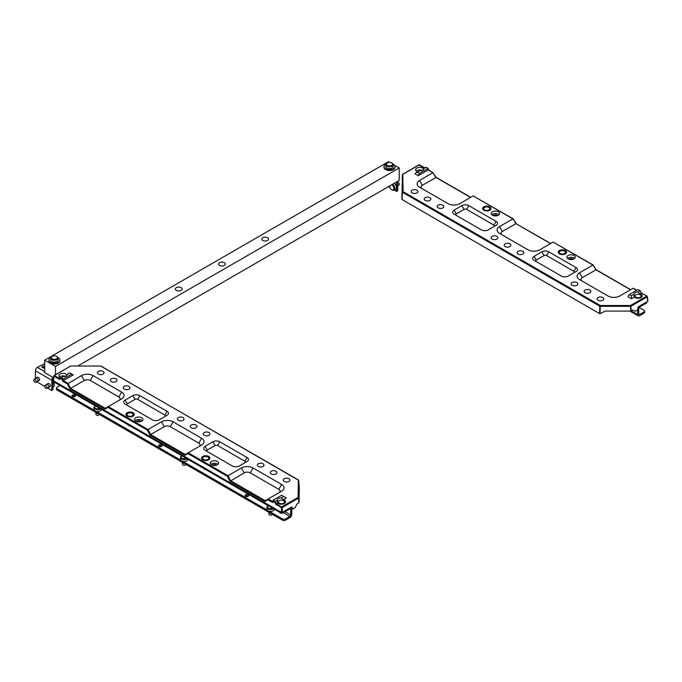 <?xml version="1.0" encoding="UTF-8"?>
<svg xmlns="http://www.w3.org/2000/svg" width="682" height="682" viewBox="0 0 682 682"><rect width="100%" height="100%" fill="white"/><g stroke="black" fill="none" stroke-linecap="round" stroke-linejoin="round"><path stroke-width="1.02" d="M277.719 502.941A4.169 2.404 0 0 0 278.452 503.512A4.169 2.404 0 0 0 282.979 504.041A4.169 2.404 0 0 0 285.57 501.833A4.169 2.404 0 0 0 284.351 500.111A4.169 2.404 0 0 0 283.354 499.684L281.274 497.894A4.194 2.421 0 0 0 277.207 500.238L277.719 502.941L275.809 504.296L274.607 501.995L273.115 501.142L272.936 502.634L267.958 499.761L264.948 501.5L230.005 481.322L227.387 476.343L187.968 453.581L184.967 455.32L150.023 435.142L147.406 430.163L107.986 407.41L104.985 409.14L70.033 388.97L67.424 383.983L81.448 375.637A8.252 4.765 180 0 1 93.119 375.637L121.652 392.107A8.252 4.765 180 0 1 121.652 398.851L108.25 406.583L107.986 407.41M65.387 376.276A4.126 2.387 0 0 0 59.53 377.027M67.424 383.983L62.446 381.11L62.446 379.507L60.954 378.646L61.209 377.828L63.196 376.677A4.194 2.421 0 0 0 67.262 374.333L66.751 374.631A4.169 2.404 0 0 0 66.018 374.051A4.169 2.404 0 0 0 61.457 373.54A4.169 2.404 0 0 0 58.899 375.782A4.169 2.404 0 0 0 60.118 377.461A4.169 2.404 0 0 0 61.116 377.888M212.46 465.252A2.029 1.168 180 0 1 215.827 464.792A2.029 1.168 180 0 1 216.322 465.252M136.801 421.57A2.029 1.168 180 0 1 140.168 421.109A2.029 1.168 180 0 1 140.662 421.57M275.98 471.245A3.342 1.927 180 0 1 276.96 472.626A3.342 1.927 180 0 1 274.88 474.391A3.342 1.927 180 0 1 271.257 473.964A3.342 1.927 180 0 1 270.277 472.626A3.342 1.927 180 0 1 272.323 470.827A3.342 1.927 180 0 1 275.98 471.245M263.005 463.751A3.342 1.927 180 0 1 263.985 465.133A3.342 1.927 180 0 1 261.914 466.897A3.342 1.927 180 0 1 258.29 466.479A3.342 1.927 180 0 1 257.31 465.133A3.342 1.927 180 0 1 259.356 463.342A3.342 1.927 180 0 1 263.005 463.751M288.946 478.73A3.342 1.927 180 0 1 289.927 480.111A3.342 1.927 180 0 1 287.847 481.876A3.342 1.927 180 0 1 284.232 481.458A3.342 1.927 180 0 1 283.252 480.111A3.342 1.927 180 0 1 285.298 478.321A3.342 1.927 180 0 1 288.946 478.73M103.042 371.4A3.342 1.927 180 0 1 104.022 372.781A3.342 1.927 180 0 1 101.942 374.546A3.342 1.927 180 0 1 98.319 374.128A3.342 1.927 180 0 1 97.347 372.781A3.342 1.927 180 0 1 99.393 370.982A3.342 1.927 180 0 1 103.042 371.4M116.017 378.885A3.342 1.927 180 0 1 116.989 380.266A3.342 1.927 180 0 1 114.917 382.031A3.342 1.927 180 0 1 111.294 381.613A3.342 1.927 180 0 1 110.314 380.266A3.342 1.927 180 0 1 112.36 378.476A3.342 1.927 180 0 1 116.017 378.885M128.983 386.379A3.342 1.927 180 0 1 129.964 387.76A3.342 1.927 180 0 1 127.884 389.524A3.342 1.927 180 0 1 124.26 389.098A3.342 1.927 180 0 1 123.289 387.76A3.342 1.927 180 0 1 125.335 385.961A3.342 1.927 180 0 1 128.983 386.379M208.965 432.55A3.342 1.927 180 0 1 209.945 433.94A3.342 1.927 180 0 1 207.865 435.704A3.342 1.927 180 0 1 204.242 435.278A3.342 1.927 180 0 1 203.27 433.94A3.342 1.927 180 0 1 205.316 432.141A3.342 1.927 180 0 1 208.965 432.55M183.023 417.58A3.342 1.927 180 0 1 184.004 418.961A3.342 1.927 180 0 1 181.932 420.726A3.342 1.927 180 0 1 178.309 420.3A3.342 1.927 180 0 1 177.329 418.961A3.342 1.927 180 0 1 179.375 417.162A3.342 1.927 180 0 1 183.023 417.58M195.998 425.065A3.342 1.927 180 0 1 196.97 426.446A3.342 1.927 180 0 1 194.899 428.211A3.342 1.927 180 0 1 191.275 427.793A3.342 1.927 180 0 1 190.295 426.446A3.342 1.927 180 0 1 192.341 424.647A3.342 1.927 180 0 1 195.998 425.065M133.033 412.746A4.169 2.404 0 0 0 128.472 412.226A4.169 2.404 0 0 0 125.914 414.468A4.169 2.404 0 0 0 127.133 416.148A4.169 2.404 0 0 0 131.66 416.676A4.169 2.404 0 0 0 134.252 414.468A4.169 2.404 0 0 0 133.033 412.746M142.274 420.709A4.126 2.387 0 0 0 141.651 420.248A4.126 2.387 0 0 0 135.189 420.709M141.677 417.734A4.169 2.404 0 0 0 137.116 417.222A4.169 2.404 0 0 0 134.559 419.464A4.169 2.404 0 0 0 135.778 421.144A4.169 2.404 0 0 0 140.304 421.664A4.169 2.404 0 0 0 142.896 419.464A4.169 2.404 0 0 0 141.677 417.734M217.925 464.391A4.126 2.387 0 0 0 217.302 463.931A4.126 2.387 0 0 0 210.849 464.391M217.336 461.416A4.169 2.404 0 0 0 212.775 460.904A4.169 2.404 0 0 0 210.218 463.146A4.169 2.404 0 0 0 211.437 464.826A4.169 2.404 0 0 0 215.964 465.346A4.169 2.404 0 0 0 218.555 463.146A4.169 2.404 0 0 0 217.336 461.416M208.692 456.428A4.169 2.404 0 0 0 204.123 455.908A4.169 2.404 0 0 0 201.574 458.151A4.169 2.404 0 0 0 202.793 459.83A4.169 2.404 0 0 0 207.319 460.359A4.169 2.404 0 0 0 209.911 458.151A4.169 2.404 0 0 0 208.692 456.428M61.158 377.862A2.029 1.168 180 0 1 62.386 377.146M70.212 366.353L54.1 375.475L53.426 380.752L281.402 512.37L281.402 507.527L275.809 504.296M283.354 499.684L286.355 497.954L281.683 495.26L273.141 500.196L273.115 501.142M277.207 500.238L274.607 501.995M283.755 496.453L281.274 497.894M62.446 379.507L71.823 374.094L69.752 372.901L67.262 374.333M60.954 378.646L59.564 379.448L61.218 377.828L63.281 379.03L63.281 380.633L68.029 383.378L70.655 388.348L70.033 388.97M108.242 406.591L148.02 429.549L161.429 421.808A8.252 4.765 180 0 1 173.1 421.808L201.633 438.287A8.252 4.765 180 0 1 201.633 445.022L188.223 452.763L187.968 453.581M198.837 446.633A4.28 2.472 0 0 0 198.82 443.155L170.287 426.676A4.28 2.472 0 0 0 164.234 426.676L150.628 434.536L185.214 454.502L188.232 452.763L228.001 475.729L241.411 467.988A8.252 4.765 180 0 1 253.082 467.988L281.615 484.459A8.252 4.765 180 0 1 281.615 491.202L268.205 498.943L267.958 499.761M59.828 378.629L61.218 377.828L59.828 378.629M63.307 380.616L73.213 374.895L71.823 374.094M247.029 457.503L219.792 441.783A4.893 2.822 0 0 0 212.878 441.783L205.094 446.275A4.893 2.822 0 0 0 205.094 450.265L232.332 465.994A4.893 2.822 0 0 0 239.246 465.994L247.029 461.501A4.893 2.822 0 0 0 247.029 457.503L244.864 461.245L217.635 445.525A1.833 1.057 0 0 0 215.035 445.525L207.251 450.018A1.833 1.057 0 0 0 207.243 451.51M167.047 411.323L139.81 395.603A4.893 2.822 0 0 0 132.896 395.603L125.113 400.095A4.893 2.822 0 0 0 125.113 404.085L152.35 419.814A4.893 2.822 0 0 0 159.264 419.814L167.047 415.321A4.893 2.822 0 0 0 167.047 411.323L164.882 415.074L137.645 399.345A1.833 1.057 0 0 0 135.053 399.345L127.27 403.838A1.833 1.057 0 0 0 127.261 405.33M298.665 480.358L299.279 487.298L298.673 480.418L298.673 497.903A0.614 0.503 180 0 0 298.068 497.442L298.673 497.903L298.887 502.77L298.494 498.15L282.263 507.527L282.263 512.37L291.419 507.084L292.331 507.527L292.552 509.104L291.768 508.653M282.263 512.37L281.402 512.37M53.426 380.752L53.801 375.935A0.614 0.614 0 0 1 54.1 375.475L59.82 378.629M299.066 502.523L299.279 487.315M298.887 502.77L297.156 503.776L295.144 507.604L292.552 509.104M70.647 388.356L105.241 408.322L104.985 409.14M118.856 400.462A4.28 2.472 0 0 0 118.839 396.975L90.305 380.496A4.28 2.472 0 0 0 84.253 380.496L70.655 388.348M278.819 492.813A4.28 2.472 0 0 0 278.81 489.326L250.268 472.856A4.28 2.472 0 0 0 244.216 472.856L230.005 481.322M227.387 476.343L228.001 475.729L230.618 480.708L265.204 500.673L264.948 501.5M164.891 416.566A1.833 1.057 0 0 0 164.882 415.074M244.881 462.737A1.833 1.057 0 0 0 244.864 461.245M62.446 381.11L63.281 380.633M105.241 408.322L108.25 406.583M150.023 435.142L150.628 434.536L148.028 429.549L147.406 430.163M185.223 454.493L188.232 452.763L185.223 454.493L184.967 455.32M298.486 480.111L298.375 479.94A0.614 0.614 0 0 1 298.673 480.418A0.614 0.503 180 0 0 298.068 479.975L100.893 366.021L70.638 366.021L54.407 375.509L53.972 376.225L59.564 379.448M265.204 500.673L268.214 498.943L265.204 500.673L268.214 498.943L272.843 501.62M272.962 501.688L272.936 502.634M273.141 500.196L275.213 501.389L276.432 503.683L282.263 507.527L281.402 507.527L281.837 506.811L298.068 497.442L298.375 479.94L100.893 366.14M132.675 413.573L132.24 413.326L132.675 413.573A3.666 2.114 180 0 1 133.749 415.074A3.666 2.114 180 0 1 133.519 415.807M126.647 415.807A3.666 2.114 180 0 1 126.417 415.074A3.666 2.114 180 0 1 127.491 413.573A3.666 2.114 180 0 1 127.722 413.445M132.24 413.326A3.06 1.765 0 0 0 127.918 413.326A3.06 1.765 0 0 0 127.918 415.824A3.06 1.765 0 0 0 132.24 415.824A3.06 1.765 0 0 0 132.24 413.326L132.24 413.326M129.998 425.883A1.654 0.955 180 0 1 128.915 425.602A1.654 0.955 180 0 1 128.438 424.98L128.429 424.98M208.334 457.255L207.899 457.008L208.334 457.255A3.666 2.114 180 0 1 209.408 458.756A3.666 2.114 180 0 1 209.178 459.489M202.298 459.489A3.666 2.114 180 0 1 202.077 458.756A3.666 2.114 180 0 1 203.151 457.255A3.666 2.114 180 0 1 203.381 457.128M207.899 457.008A3.06 1.765 0 0 0 203.577 457.008A3.06 1.765 0 0 0 203.577 459.498A3.06 1.765 0 0 0 207.899 459.498A3.06 1.765 0 0 0 207.899 457.008L207.899 457.008M205.657 469.566A1.654 0.955 180 0 1 204.574 469.284A1.654 0.955 180 0 1 204.097 468.662L204.089 468.662M283.993 500.938L283.559 500.69L283.993 500.938A3.666 2.114 180 0 1 285.067 502.429A3.666 2.114 180 0 1 284.837 503.171M277.958 503.171A3.666 2.114 180 0 1 277.736 502.429A3.666 2.114 180 0 1 278.81 500.938A3.666 2.114 180 0 1 279.04 500.81M283.559 500.69A3.06 1.765 0 0 0 279.236 500.69A3.06 1.765 0 0 0 279.236 503.18A3.06 1.765 0 0 0 283.559 503.18A3.06 1.765 0 0 0 283.559 500.69L283.559 500.69M282.408 513.052A1.654 0.955 180 0 1 280.234 512.966A1.654 0.955 180 0 1 279.748 512.344L279.748 512.335M101.328 409.328L101.328 409.456A3.666 2.114 180 0 1 99.061 411.408A3.666 2.114 180 0 1 95.062 410.956A3.666 2.114 180 0 1 93.988 409.456L93.988 407.58A3.666 2.114 180 0 1 95.062 406.088A3.666 2.114 180 0 1 95.301 405.961M100.552 408.885A3.666 2.114 180 0 1 95.062 409.081A3.666 2.114 180 0 1 93.988 407.58M95.821 412.388L95.821 412.448A1.833 1.057 0 0 0 95.83 412.508A1.833 1.057 0 0 0 96.358 413.198A1.833 1.057 0 0 0 97.756 413.505M95.062 406.088L95.386 405.901A3.06 1.765 0 0 0 95.497 408.33A3.06 1.765 0 0 0 99.708 408.39M99.316 414.409L99.308 414.494A1.654 0.955 180 0 1 98.251 415.338A1.654 0.955 180 0 1 96.486 415.125A1.654 0.955 180 0 1 96.009 414.494L95.83 412.508M187.789 459.25L187.789 459.378A3.666 2.114 180 0 1 185.53 461.33A3.666 2.114 180 0 1 181.531 460.87A3.666 2.114 180 0 1 180.457 459.378L180.457 457.503A3.666 2.114 180 0 1 181.531 456.011A3.666 2.114 180 0 1 181.77 455.883M187.021 458.807A3.666 2.114 180 0 1 181.531 459.003A3.666 2.114 180 0 1 180.457 457.503M182.29 462.311L182.29 462.37A1.833 1.057 0 0 0 182.29 462.43A1.833 1.057 0 0 0 182.827 463.121A1.833 1.057 0 0 0 184.225 463.428M181.531 456.011L181.855 455.823A3.06 1.765 0 0 0 181.966 458.253A3.06 1.765 0 0 0 186.177 458.313M185.785 464.331L185.777 464.416A1.654 0.955 180 0 1 184.72 465.26A1.654 0.955 180 0 1 182.955 465.039A1.654 0.955 180 0 1 182.478 464.416L182.29 462.43M274.258 509.173L274.258 509.301A3.666 2.114 180 0 1 271.999 511.253A3.666 2.114 180 0 1 268 510.792A3.666 2.114 180 0 1 266.926 509.301L266.926 507.425A3.666 2.114 180 0 1 268 505.925A3.666 2.114 180 0 1 268.231 505.805M273.491 508.721A3.666 2.114 180 0 1 268 508.925A3.666 2.114 180 0 1 266.926 507.425M268.759 512.233L268.759 512.293A1.833 1.057 0 0 0 268.759 512.353A1.833 1.057 0 0 0 269.296 513.043A1.833 1.057 0 0 0 270.694 513.35M268 505.925L268.324 505.737A3.06 1.765 0 0 0 268.427 508.175A3.06 1.765 0 0 0 272.647 508.235M272.246 514.245L272.237 514.339A1.654 0.955 180 0 1 271.18 515.183A1.654 0.955 180 0 1 269.424 514.961A1.654 0.955 180 0 1 268.947 514.339L268.759 512.353M75.361 396.353A1.833 1.057 0 0 0 75.173 396.225A1.833 1.057 0 0 0 72.394 396.353M75.173 394.98A1.833 1.057 180 0 1 75.711 395.731A1.833 1.057 180 0 1 74.577 396.702A1.833 1.057 180 0 1 72.582 396.472A1.833 1.057 180 0 1 72.045 395.731A1.833 1.057 180 0 1 73.179 394.75A1.833 1.057 180 0 1 75.173 394.98M161.83 446.275A1.833 1.057 0 0 0 161.643 446.147A1.833 1.057 0 0 0 158.863 446.275M161.643 444.903A1.833 1.057 180 0 1 162.18 445.644A1.833 1.057 180 0 1 161.046 446.625A1.833 1.057 180 0 1 159.051 446.395A1.833 1.057 180 0 1 158.514 445.644A1.833 1.057 180 0 1 159.648 444.673A1.833 1.057 180 0 1 161.643 444.903M248.299 496.198A1.833 1.057 0 0 0 248.112 496.07A1.833 1.057 0 0 0 245.332 496.198M248.112 494.817A1.833 1.057 180 0 1 248.649 495.567A1.833 1.057 180 0 1 247.515 496.547A1.833 1.057 180 0 1 245.52 496.317A1.833 1.057 180 0 1 244.983 495.567A1.833 1.057 180 0 1 246.108 494.595A1.833 1.057 180 0 1 248.112 494.817M269.254 511.27L282.698 519.036A1.833 1.057 0 0 0 285.289 519.036L289.833 516.41A1.219 0.708 120 0 0 290.694 514.91L290.694 509.42A1.219 0.708 120 0 0 290.438 508.866A1.219 0.708 120 0 0 289.833 508.925L283.132 512.796A1.833 1.057 180 0 1 280.532 512.796L54.858 382.5A1.833 1.057 180 0 1 54.321 381.75L54.321 381.264M290.839 507.417A2.754 1.586 -60 0 1 291.205 507.536A2.754 1.586 -60 0 1 291.777 508.798L291.777 514.288A2.754 1.586 -60 0 1 289.833 517.664L285.289 520.281A1.833 1.057 180 0 1 282.698 520.281L57.015 389.985A1.833 1.057 180 0 1 56.478 389.234L56.478 387.99A1.833 1.057 0 0 0 57.015 388.74L94.244 410.232M60.042 385.492L57.015 387.24A1.833 1.057 0 0 0 56.478 387.99M96.315 411.425L180.713 460.154M182.785 461.347L267.173 510.076M417.393 172.188L419.464 173.39L418.254 175.683L414.801 173.688L419.882 170.756A4.194 2.421 0 0 0 423.94 168.411L423.428 168.701A4.169 2.404 0 0 0 422.695 168.13A4.169 2.404 0 0 0 418.134 167.61A4.169 2.404 0 0 0 415.577 169.852A4.169 2.404 0 0 0 416.796 171.532A4.169 2.404 0 0 0 417.793 171.958M635.13 297.582A4.169 2.404 0 0 0 639.656 298.111A4.169 2.404 0 0 0 642.248 295.911A4.169 2.404 0 0 0 641.029 294.181A4.169 2.404 0 0 0 640.031 293.754L637.951 291.964A4.194 2.421 0 0 0 633.885 294.309L634.396 297.011A4.169 2.404 0 0 0 635.13 297.582M497.34 215.648A2.029 1.168 0 0 0 496.846 215.18A2.029 1.168 0 0 0 493.478 215.648M572.999 259.331A2.029 1.168 0 0 0 572.505 258.862A2.029 1.168 0 0 0 569.138 259.331M425.167 200.397A3.342 1.927 180 0 1 424.195 199.059A3.342 1.927 180 0 1 426.241 197.26A3.342 1.927 180 0 1 429.89 197.669A3.342 1.927 180 0 1 430.871 199.059A3.342 1.927 180 0 1 428.79 200.823A3.342 1.927 180 0 1 425.167 200.397M438.142 207.891A3.342 1.927 180 0 1 437.162 206.544A3.342 1.927 180 0 1 439.208 204.745A3.342 1.927 180 0 1 442.857 205.163A3.342 1.927 180 0 1 443.837 206.544A3.342 1.927 180 0 1 441.766 208.308A3.342 1.927 180 0 1 438.142 207.891M412.201 192.912A3.342 1.927 180 0 1 411.22 191.565A3.342 1.927 180 0 1 413.266 189.767A3.342 1.927 180 0 1 416.924 190.184A3.342 1.927 180 0 1 417.896 191.565A3.342 1.927 180 0 1 415.824 193.33A3.342 1.927 180 0 1 412.201 192.912M598.105 300.242A3.342 1.927 180 0 1 597.125 298.895A3.342 1.927 180 0 1 599.171 297.105A3.342 1.927 180 0 1 602.828 297.514A3.342 1.927 180 0 1 603.8 298.895A3.342 1.927 180 0 1 601.729 300.66A3.342 1.927 180 0 1 598.105 300.242M585.139 292.757A3.342 1.927 180 0 1 584.159 291.41A3.342 1.927 180 0 1 586.205 289.611A3.342 1.927 180 0 1 589.853 290.029A3.342 1.927 180 0 1 590.834 291.41A3.342 1.927 180 0 1 588.754 293.175A3.342 1.927 180 0 1 585.139 292.757M572.164 285.264A3.342 1.927 180 0 1 571.184 283.925A3.342 1.927 180 0 1 573.23 282.126A3.342 1.927 180 0 1 576.887 282.536A3.342 1.927 180 0 1 577.867 283.925A3.342 1.927 180 0 1 575.787 285.69A3.342 1.927 180 0 1 572.164 285.264M492.182 239.084A3.342 1.927 180 0 1 491.202 237.745A3.342 1.927 180 0 1 493.248 235.946A3.342 1.927 180 0 1 496.905 236.364A3.342 1.927 180 0 1 497.877 237.745A3.342 1.927 180 0 1 495.805 239.51A3.342 1.927 180 0 1 492.182 239.084M518.124 254.062A3.342 1.927 180 0 1 517.144 252.724A3.342 1.927 180 0 1 519.19 250.925A3.342 1.927 180 0 1 522.847 251.343A3.342 1.927 180 0 1 523.819 252.724A3.342 1.927 180 0 1 521.747 254.488A3.342 1.927 180 0 1 518.124 254.062M505.149 246.577A3.342 1.927 180 0 1 504.177 245.23A3.342 1.927 180 0 1 506.223 243.44A3.342 1.927 180 0 1 509.872 243.849A3.342 1.927 180 0 1 510.852 245.23A3.342 1.927 180 0 1 508.772 246.995A3.342 1.927 180 0 1 505.149 246.577M574.611 258.469A4.126 2.387 0 0 0 573.988 258.009A4.126 2.387 0 0 0 567.526 258.469M568.115 258.896A4.169 2.404 0 0 0 572.641 259.424A4.169 2.404 0 0 0 575.233 257.216A4.169 2.404 0 0 0 574.014 255.494A4.169 2.404 0 0 0 569.453 254.974A4.169 2.404 0 0 0 566.895 257.216A4.169 2.404 0 0 0 568.115 258.896M559.47 253.9A4.169 2.404 0 0 0 563.997 254.429A4.169 2.404 0 0 0 566.589 252.229A4.169 2.404 0 0 0 565.369 250.499A4.169 2.404 0 0 0 560.809 249.979A4.169 2.404 0 0 0 558.251 252.229A4.169 2.404 0 0 0 559.47 253.9M483.811 210.227A4.169 2.404 0 0 0 488.338 210.747A4.169 2.404 0 0 0 490.929 208.547A4.169 2.404 0 0 0 489.71 206.816A4.169 2.404 0 0 0 485.149 206.305A4.169 2.404 0 0 0 482.592 208.547A4.169 2.404 0 0 0 483.811 210.227M498.951 214.787A4.126 2.387 0 0 0 498.329 214.327A4.126 2.387 0 0 0 491.867 214.787M492.455 215.214A4.169 2.404 0 0 0 496.982 215.742A4.169 2.404 0 0 0 499.574 213.534A4.169 2.404 0 0 0 498.354 211.812A4.169 2.404 0 0 0 493.794 211.292A4.169 2.404 0 0 0 491.236 213.534A4.169 2.404 0 0 0 492.455 215.214M419.063 171.225A2.029 1.168 0 0 0 417.836 171.932M422.064 170.355A4.126 2.387 0 0 0 416.208 171.105M419.464 173.39L428.177 168.343L428.356 169.844L433.198 172.81M633.723 288.588L633.118 288.264L619.708 296.005A8.252 4.765 180 0 1 608.029 296.005L579.495 279.535A8.252 4.765 180 0 1 579.495 272.791L592.897 265.059L553.136 242.084L539.718 249.834A8.252 4.765 180 0 1 528.047 249.834L499.514 233.355A8.252 4.765 180 0 1 499.514 226.62L512.915 218.879L473.146 195.913L459.736 203.654A8.252 4.765 180 0 1 448.065 203.654L419.532 187.175A8.252 4.765 180 0 1 419.532 180.44L432.934 172.699L428.16 169.971L427.981 168.471L425.935 167.261L423.94 168.411M637.951 291.964L639.938 290.813L637.841 289.637L629.324 294.547L631.396 295.749L633.885 294.309M630.5 289.773L595.906 269.808L593.161 265.162M550.519 243.593L515.924 223.636L513.179 218.99M435.943 177.456L432.934 172.699L436.207 177.397L422.346 185.308A4.28 2.472 0 0 0 422.329 188.795M418.254 175.683L428.16 169.971M640.031 293.754L641.319 293.013L640.185 290.745L637.875 289.62M631.396 295.749L631.396 298.742L634.396 297.011M631.396 298.742L627.943 296.747L629.324 294.547M454.118 214.139L481.356 229.86A4.893 2.822 0 0 0 488.278 229.86L496.053 225.367A4.893 2.822 0 0 0 496.053 221.377L468.815 205.649A4.893 2.822 0 0 0 461.902 205.649L454.118 210.141A4.893 2.822 0 0 0 454.118 214.139L454.118 214.139M534.1 260.311L561.337 276.04A4.893 2.822 0 0 0 568.259 276.04L576.034 271.547A4.893 2.822 0 0 0 576.034 267.549L548.797 251.828A4.893 2.822 0 0 0 541.883 251.828L534.1 256.321A4.893 2.822 0 0 0 534.1 260.311L534.1 260.311M599.572 313.592L599.819 306.218L600.254 306.32L600.007 313.694L599.572 313.592L402.048 199.553L402.474 192.136L402.048 199.553M631.097 310.966L630.671 311.077L630.509 306.32L630.944 306.218L631.097 310.966L632.828 309.969L635.147 311.307L637.738 309.807L638.565 306.661L647.721 301.376L647.048 296.099L641.327 293.004L640.185 290.745M647.721 300.873L647.721 301.376M402.491 174.592L401.868 199.297M600.007 313.694L605.284 311.077L630.671 311.077M630.679 289.671L596.162 269.74L582.309 277.659A4.28 2.472 0 0 0 582.292 281.146M515.924 223.636L502.327 231.488A4.28 2.472 0 0 0 502.31 234.966M573.886 272.791A1.833 1.057 0 0 0 573.877 271.3L546.64 255.571A1.833 1.057 0 0 0 544.048 255.571L536.265 260.064A1.833 1.057 0 0 0 536.257 261.556M493.904 226.612A1.833 1.057 0 0 0 493.896 225.12L466.659 209.391A1.833 1.057 0 0 0 464.067 209.391L456.284 213.884A1.833 1.057 0 0 0 456.275 215.376M402.082 179.102L402.474 174.652A0.614 0.614 0 0 1 402.781 174.174L403.079 191.668L600.254 305.502L630.509 305.502L646.741 296.133L647.175 296.849L630.944 306.218L630.509 305.502L630.509 306.32L600.254 306.32L600.254 305.502L599.819 306.218L402.653 192.384L403.079 191.668A0.614 0.503 0 0 0 402.474 192.136L402.474 174.669A0.614 0.503 -0 0 1 403.079 174.2L419.319 164.831L424.903 167.849M553.136 242.084L593.152 264.983L596.179 269.757M641.583 293.124L647.048 296.099A0.614 0.614 0 0 1 647.346 296.559L647.9 301.103M515.933 223.628L550.698 243.491M473.146 195.913L513.171 218.811M425.935 167.261L428.177 168.343M489.352 207.643L488.926 207.396L489.352 207.643A3.666 2.114 180 0 1 490.426 209.144A3.666 2.114 180 0 1 490.196 209.886M483.325 209.886A3.666 2.114 180 0 1 483.095 209.144A3.666 2.114 180 0 1 484.169 207.643A3.666 2.114 180 0 1 484.399 207.524M488.926 207.396A3.06 1.765 0 0 0 484.595 207.396A3.06 1.765 0 0 0 484.595 209.894A3.06 1.765 0 0 0 488.926 209.894A3.06 1.765 0 0 0 488.926 207.396L488.926 207.396M565.011 251.326L564.585 251.078L565.011 251.326A3.666 2.114 180 0 1 566.086 252.826A3.666 2.114 180 0 1 565.855 253.559M558.984 253.559A3.666 2.114 180 0 1 558.754 252.826A3.666 2.114 180 0 1 559.828 251.326A3.666 2.114 180 0 1 560.058 251.206M564.585 251.078A3.06 1.765 0 0 0 560.254 251.078A3.06 1.765 0 0 0 560.254 253.576A3.06 1.765 0 0 0 564.585 253.576A3.06 1.765 0 0 0 564.585 251.078L564.585 251.078M640.671 295.008L640.245 294.76L640.671 295.008A3.666 2.114 180 0 1 641.745 296.508A3.666 2.114 180 0 1 641.515 297.241M634.644 297.241A3.666 2.114 180 0 1 634.413 296.508A3.666 2.114 180 0 1 635.488 295.008A3.666 2.114 180 0 1 635.718 294.888M640.245 294.76A3.06 1.765 0 0 0 635.914 294.76A3.06 1.765 0 0 0 635.914 297.258A3.06 1.765 0 0 0 640.245 297.258A3.06 1.765 0 0 0 640.245 294.76L640.245 294.76M637.764 308.29A2.754 1.586 -60 0 1 638.582 306.653M646.834 301.887L646.834 302.373A1.833 1.057 180 0 1 646.297 303.123L639.588 306.994A1.219 0.708 120 0 0 638.727 308.486L638.727 313.984A1.219 0.708 120 0 0 638.983 314.538A1.219 0.708 120 0 0 639.588 314.479L644.132 311.862A1.833 1.057 0 0 0 644.669 311.111A1.833 1.057 0 0 0 644.132 310.361L639.102 307.454M644.669 311.111L644.669 312.356A1.833 1.057 180 0 1 644.132 313.106L639.588 315.723A2.754 1.586 -60 0 1 638.216 315.86A2.754 1.586 -60 0 1 637.644 314.607L637.644 309.858M34.1 379.345L35.737 378.195A1.833 1.057 60 0 1 35.779 378.16A1.833 1.057 60 0 1 36.7 378.254A1.833 1.057 60 0 1 37.894 379.874A1.833 1.057 60 0 1 37.612 381.34A1.833 1.057 60 0 1 37.561 381.366L35.745 382.201A1.654 0.955 -120 0 0 36.061 380.897A1.654 0.955 -120 0 0 34.97 379.405A1.654 0.955 -120 0 0 34.1 379.345A1.654 0.955 -120 0 0 33.904 380.684A1.654 0.955 -120 0 0 34.97 382.099A1.654 0.955 -120 0 0 35.745 382.201M52.906 387.112L53.554 386.737A3.666 2.114 -120 0 0 54.313 385.057A3.666 2.114 -120 0 0 52.906 381.579M44.91 385.586L46.538 384.435A1.833 1.057 60 0 1 46.589 384.401A1.833 1.057 60 0 1 47.51 384.495A1.833 1.057 60 0 1 48.703 386.114A1.833 1.057 60 0 1 48.422 387.581A1.833 1.057 60 0 1 48.371 387.606L46.555 388.442A1.654 0.955 -120 0 0 46.87 387.137A1.654 0.955 -120 0 0 45.779 385.645A1.654 0.955 -120 0 0 44.91 385.586A1.654 0.955 -120 0 0 44.714 386.924A1.654 0.955 -120 0 0 45.779 388.339A1.654 0.955 -120 0 0 46.555 388.442M52.906 381.409A3.06 1.765 60 0 1 54.313 384.554A3.06 1.765 60 0 1 54.304 384.793M44.697 367.743A1.654 0.955 180 0 1 42.446 367.692A1.654 0.955 180 0 1 41.96 367.018A1.654 0.955 180 0 1 42.932 366.157A1.654 0.955 180 0 1 44.697 366.302M44.697 367.547A1.654 0.955 0 0 0 42.369 367.649M37.058 377.427A1.893 1.091 60 0 1 37.263 377.24A1.893 1.091 60 0 1 38.209 377.334A1.893 1.091 60 0 1 39.445 379.004A1.893 1.091 60 0 1 39.155 380.522A1.893 1.091 60 0 1 38.891 380.607M47.859 383.668A1.893 1.091 60 0 1 48.072 383.48A1.893 1.091 60 0 1 49.019 383.574A1.893 1.091 60 0 1 50.255 385.245A1.893 1.091 60 0 1 49.965 386.762A1.893 1.091 60 0 1 49.701 386.847M35.404 378.425L35.404 370.769A2.754 1.586 -60 0 1 37.348 367.393L44.697 363.651M53.511 378.331A1.219 0.708 120 0 0 52.906 379.627L52.906 389.857L51.832 390.488L51.832 380.249A2.754 1.586 -60 0 1 53.051 377.461M36.717 381.758L44.611 386.319M47.518 387.998L51.832 390.488M394.213 183.33A3.666 2.114 60 0 1 396.276 186.553A3.666 2.114 60 0 1 395.645 189.229L394.017 190.167A3.666 2.114 60 0 1 392.184 189.988L391.758 189.741A3.06 1.765 -120 0 0 393.915 188.488A3.06 1.765 -120 0 0 391.758 184.745L391.758 184.745M392.585 184.268A3.666 2.114 60 0 1 394.656 187.49A3.666 2.114 60 0 1 394.017 190.167M389.593 185.99L389.593 185.99A3.06 1.765 -120 0 0 391.758 189.741L392.184 189.988M397.7 182.06A1.654 0.955 60 0 1 398.135 182.213A1.654 0.955 60 0 1 399.2 183.629A1.654 0.955 60 0 1 398.996 184.958L397.7 185.879M397.7 181.31L397.7 190.798L396.617 191.42L396.617 181.941M388.408 186.68L389.951 187.576M394.23 190.048L396.617 191.42M394.989 166.536L394.989 167.337A5.499 3.18 180 0 1 391.587 170.27A5.499 3.18 180 0 1 385.594 169.579A5.499 3.18 180 0 1 383.983 167.337L383.983 166.536A5.499 3.18 0 0 0 385.594 168.786A5.499 3.18 0 0 0 391.587 169.468A5.499 3.18 0 0 0 394.989 166.536A5.499 3.18 0 0 0 393.378 164.294A5.499 3.18 0 0 0 393.02 164.106M385.944 164.106A5.499 3.18 0 0 0 383.983 166.536M59.922 359.985L59.922 360.778A5.499 3.18 180 0 1 56.529 363.719A5.499 3.18 180 0 1 50.536 363.029A5.499 3.18 180 0 1 48.916 360.778L48.916 359.985A5.499 3.18 0 0 0 50.536 362.227A5.499 3.18 0 0 0 56.529 362.918A5.499 3.18 0 0 0 59.922 359.985A5.499 3.18 0 0 0 58.311 357.735A5.499 3.18 0 0 0 57.961 357.547M50.886 357.547A5.499 3.18 0 0 0 48.916 359.985M392.082 163.169L391.647 162.921L392.082 163.169A3.666 2.114 180 0 1 393.156 164.66L393.156 166.536A3.666 2.114 180 0 1 390.888 168.497A3.666 2.114 180 0 1 386.89 168.036A3.666 2.114 180 0 1 385.816 166.536L385.816 164.66A3.666 2.114 180 0 1 386.89 163.169A3.666 2.114 180 0 1 387.129 163.041M393.156 164.66A3.666 2.114 180 0 1 390.888 166.621A3.666 2.114 180 0 1 386.89 166.161A3.666 2.114 180 0 1 385.816 164.66M391.647 162.921A3.06 1.765 0 0 0 387.325 162.921A3.06 1.765 0 0 0 387.325 165.411A3.06 1.765 0 0 0 391.647 165.411A3.06 1.765 0 0 0 391.647 162.921L391.647 162.921M57.015 356.609L56.589 356.362L57.015 356.609A3.666 2.114 180 0 1 58.089 358.11L58.089 359.985A3.666 2.114 180 0 1 55.83 361.937A3.666 2.114 180 0 1 51.832 361.477A3.666 2.114 180 0 1 50.758 359.985L50.758 358.11A3.666 2.114 180 0 1 51.832 356.609A3.666 2.114 180 0 1 52.062 356.49M58.089 358.11A3.666 2.114 180 0 1 55.83 360.07A3.666 2.114 180 0 1 51.832 359.61A3.666 2.114 180 0 1 50.758 358.11M56.589 356.362A3.06 1.765 0 0 0 52.258 356.362A3.06 1.765 0 0 0 52.258 358.86A3.06 1.765 0 0 0 56.589 358.86A3.06 1.765 0 0 0 56.589 356.362L56.589 356.362M267.566 237.728A3.359 1.944 180 0 1 268.555 239.101A3.359 1.944 180 0 1 266.474 240.891A3.359 1.944 180 0 1 262.809 240.473A3.359 1.944 180 0 1 261.828 239.101A3.359 1.944 180 0 1 263.9 237.302A3.359 1.944 180 0 1 267.566 237.728M224.335 262.689A3.359 1.944 180 0 1 225.316 264.062A3.359 1.944 180 0 1 223.244 265.852A3.359 1.944 180 0 1 219.578 265.434A3.359 1.944 180 0 1 218.59 264.062A3.359 1.944 180 0 1 220.67 262.263A3.359 1.944 180 0 1 224.335 262.689M181.097 287.642A3.359 1.944 180 0 1 182.085 289.023A3.359 1.944 180 0 1 180.005 290.813A3.359 1.944 180 0 1 176.34 290.396A3.359 1.944 180 0 1 175.359 289.023A3.359 1.944 180 0 1 177.431 287.224A3.359 1.944 180 0 1 181.097 287.642M389.584 162.401L388.408 161.719L44.697 360.156L55.506 366.396L399.209 167.96L394.511 165.249M53.58 377.768L44.697 372.636L44.697 360.156M399.209 167.96L399.209 180.44L77.765 366.021M55.506 366.396L55.506 374.665M292.331 507.527L291.495 507.041M241.411 467.988L244.216 472.856M253.082 467.988L250.268 472.856M281.615 484.459L278.81 489.326M81.448 375.637L84.253 380.496M93.119 375.637L90.305 380.496M121.652 392.107L118.839 396.975M161.429 421.808L164.234 426.676M173.1 421.808L170.287 426.676M201.633 438.287L198.82 443.155M217.635 445.525L219.792 441.783M215.035 445.525L212.878 441.783M207.251 450.018L205.094 446.275M137.645 399.345L139.81 395.603M135.053 399.345L132.896 395.603M127.27 403.838L125.113 400.095M101.328 366.353L101.2 366.106A0.614 0.614 0 0 0 100.893 366.021L70.638 366.021A0.614 0.614 0 0 0 70.331 366.106L70.638 366.14M289.833 508.925L290.694 509.42M283.132 511.867L283.132 512.796M280.532 511.867L280.532 512.796M54.858 381.57L54.858 382.5M285.289 519.036L285.289 520.281M282.698 519.036L282.698 520.281M57.015 388.74L57.015 389.985M283.345 512.668L289.833 516.41M285.076 511.671L290.694 514.91M636.664 290.319L633.118 288.264M424.724 167.951L418.884 165.044M470.537 197.422L435.951 177.448M419.532 180.44L422.346 185.308M579.495 272.791L582.309 277.659M499.514 226.62L502.327 231.488M454.118 210.141L456.284 213.884M461.902 205.649L464.067 209.391M493.896 225.12L496.053 221.377M468.815 205.649L466.659 209.391M534.1 256.321L536.265 260.064M541.883 251.828L544.048 255.571M573.877 271.3L576.034 267.549M548.797 251.828L546.64 255.571M402.661 174.336L419.012 164.797A0.614 0.614 0 0 1 419.618 164.797M646.297 303.123L646.297 302.203M644.132 313.106L644.132 311.862M631.225 310.898L637.644 314.607M638.727 313.984L639.588 314.479M35.404 370.769L51.832 380.249M37.348 367.393L44.697 371.639M272.979 500.503L272.8 502.003M133.749 415.594L133.749 415.074M127.918 413.326L127.491 413.573M126.417 415.594L126.417 415.074M209.408 459.276L209.408 458.756M203.577 457.008L203.151 457.255M202.077 459.276L202.077 458.756M285.067 502.958L285.067 502.429M279.236 500.69L278.81 500.938M277.736 502.958L277.736 502.429M633.484 288.273L636.843 290.208M513.188 218.828L516.189 223.568M470.716 197.32L436.19 177.388M490.426 209.664L490.426 209.144M484.595 207.396L484.169 207.643M483.095 209.664L483.095 209.144M566.086 253.346L566.086 252.826M560.254 251.078L559.828 251.326M558.754 253.346L558.754 252.826M641.745 297.028L641.745 296.508M635.914 294.76L635.488 295.008M634.413 297.028L634.413 296.508M629.921 311.077L638.216 315.86M37.536 377.155L35.779 378.16M39.368 380.326L37.612 381.34M48.337 383.395L46.589 384.401M54.313 384.554L54.313 385.057M50.178 386.566L48.422 387.581M387.325 162.921L386.89 163.169M52.258 356.362L51.832 356.609"/></g></svg>
